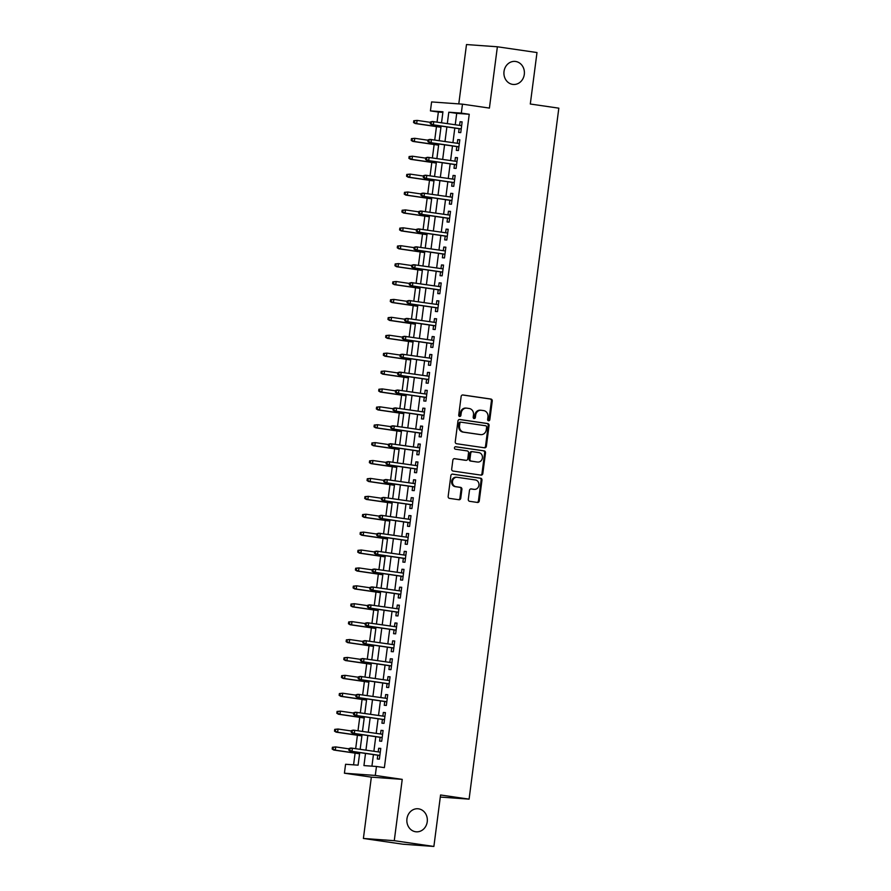 <?xml version="1.0" encoding="UTF-8"?>
<svg xmlns="http://www.w3.org/2000/svg" width="891" height="891" viewBox="0 0 891 891"><rect width="100%" height="100%" fill="white"/><g stroke="black" fill="none" stroke-linecap="round" stroke-linejoin="round"><path stroke-width="1.34" d="M488.569 420.775A1.236 1.103 94.1 0 0 489.816 419.706L492.244 401.028A1.771 1.57 94.1 0 0 490.908 399.045L462.919 394.969A1.771 1.57 94.1 0 0 461.137 396.495L458.709 415.173A1.236 1.103 94.1 0 0 460.881 415.484L461.204 413.068A5.669 5.023 94.1 0 1 466.583 408.134A5.669 5.023 94.1 0 1 466.906 408.167L469.234 408.512A5.669 5.023 94.1 0 1 473.489 414.861L473.177 417.278A1.236 1.103 94.1 0 0 475.349 417.589L475.66 415.173A5.669 5.023 94.1 0 1 481.051 410.25A5.669 5.023 94.1 0 1 481.374 410.283L483.702 410.617A5.669 5.023 94.1 0 1 487.956 416.966L487.633 419.383A1.236 1.103 94.1 0 0 488.569 420.775M488.223 420.652A1.236 1.103 94.1 0 0 488.981 419.639L491.409 400.972A1.771 1.57 94.1 0 0 490.083 398.99L462.507 394.969M459.299 416.442A1.236 1.103 94.1 0 0 460.046 415.429L460.369 413.012L461.204 413.068M473.767 418.547A1.236 1.103 94.1 0 0 474.513 417.534L474.825 415.117L475.66 415.173M418.581 808.839A11.561 10.246 94.1 0 0 417.924 808.761A11.561 10.246 94.1 0 0 406.909 819.185A11.561 10.246 94.1 0 0 415.607 831.748A11.561 10.246 94.1 0 0 416.264 831.815A11.561 10.246 94.1 0 0 427.279 821.402A11.561 10.246 94.1 0 0 418.581 808.839M515.644 61.479A11.561 10.246 94.1 0 0 514.987 61.401A11.561 10.246 94.1 0 0 503.972 71.826A11.561 10.246 94.1 0 0 512.67 84.389A11.561 10.246 94.1 0 0 513.327 84.456A11.561 10.246 94.1 0 0 524.342 74.042A11.561 10.246 94.1 0 0 515.644 61.479M468.298 499.328A1.771 1.57 94.1 0 0 469.624 501.31L477.487 502.457A1.771 1.57 94.1 0 0 479.269 500.92L481.964 480.193A1.771 1.57 94.1 0 0 480.628 478.211L452.639 474.123A1.771 1.57 94.1 0 0 450.857 475.66L448.162 496.387A1.771 1.57 94.1 0 0 449.487 498.37L458.976 499.751A1.771 1.57 94.1 0 0 460.758 498.225L461.906 489.348A1.771 1.57 94.1 0 0 460.58 487.366L455.88 486.686A4.745 4.199 94.1 0 1 457.094 477.286L475.527 479.971A4.745 4.199 94.1 0 1 474.313 489.371L471.239 488.925A1.771 1.57 94.1 0 0 469.457 490.451L468.298 499.328M433.884 846.45L402.999 844.222L363.394 838.453L394.267 840.681L433.884 846.45L440.566 794.984L469.089 799.138L558.824 108.167L530.301 104.013L536.995 52.547L497.378 46.778L489.415 108.089L462.474 104.158L461.315 113.112L469.234 114.26L384.377 767.641L376.459 766.483L375.289 775.437L344.416 773.21L345.574 764.266L358.093 765.169L359.73 752.594M394.267 840.681L402.231 779.369L375.289 775.437M484.581 447.805A1.771 1.57 94.1 0 0 486.363 446.28L489.059 425.542A1.771 1.57 94.1 0 0 487.733 423.559L459.734 419.483A1.771 1.57 94.1 0 0 457.952 421.009L455.256 441.747A1.771 1.57 94.1 0 0 456.582 443.729L484.581 447.805M485.506 452.862L482.811 473.6A1.771 1.57 94.1 0 1 481.029 475.126L453.04 471.049A1.771 1.57 94.1 0 1 451.704 469.067L452.862 460.19A1.771 1.57 94.1 0 1 454.644 458.665L465.993 460.313A1.771 1.57 94.1 0 0 467.786 458.787L468.543 452.895A1.771 1.57 94.1 0 0 467.218 450.913L455.401 449.198A1.236 1.103 94.1 0 1 455.713 446.736L484.181 450.879A1.771 1.57 94.1 0 1 485.506 452.862L484.671 452.806L481.975 473.544L482.811 473.6M497.378 46.778L466.494 44.55L458.787 103.891M459.143 128.694L458.653 132.469L460.747 132.625L462.139 121.878L460.057 121.733L459.578 125.364M456.827 146.592L456.337 150.379L458.42 150.523L459.812 139.787L457.729 139.631L457.261 143.262M454.499 164.49L454.009 168.276L456.092 168.421L457.484 157.685L455.401 157.529L454.933 161.16M452.171 182.399L451.681 186.174L453.764 186.33L455.167 175.583L453.074 175.438L452.606 179.069M449.855 200.297L449.354 204.072L451.447 204.228L452.84 193.481L450.757 193.336L450.278 196.967M447.527 218.195L447.037 221.982L449.12 222.126L450.512 211.39L448.429 211.234L447.961 214.865M445.199 236.093L444.709 239.879L446.792 240.024L448.195 229.288L446.101 229.132L445.634 232.763M442.872 254.002L442.382 257.777L444.475 257.933L445.868 247.186L443.774 247.041L443.306 250.672M440.555 271.9L440.054 275.675L442.148 275.831L443.54 265.084L441.457 264.939L440.978 268.57M438.227 289.798L437.737 293.585L439.82 293.729L441.212 282.993L439.129 282.837L438.662 286.468M435.899 307.696L435.409 311.482L437.492 311.627L438.895 300.891L436.802 300.746L436.334 304.366M433.572 325.605L433.082 329.38L435.176 329.536L436.568 318.789L434.474 318.644L434.006 322.275M431.255 343.503L430.754 347.278L432.848 347.434L434.24 336.698L432.157 336.542L431.678 340.173M428.927 361.401L428.437 365.187L430.52 365.332L431.912 354.596L429.83 354.44L429.362 358.071M426.6 379.299L426.11 383.085L428.192 383.23L429.596 372.494L427.502 372.349L427.034 375.969M424.272 397.208L423.782 400.983L425.876 401.139L427.268 390.392L425.174 390.247L424.706 393.878M421.955 415.106L421.454 418.881L423.548 419.037L424.94 408.301L422.857 408.145L422.379 411.776M419.628 433.004L419.138 436.79L421.22 436.935L422.612 426.199L420.53 426.043L420.062 429.674M417.3 450.902L416.81 454.688L418.893 454.833L420.296 444.097L418.202 443.952L417.734 447.572M414.972 468.811L414.482 472.586L416.576 472.742L417.968 461.995L415.874 461.85L415.406 465.481M412.656 486.709L412.154 490.484L414.248 490.64L415.64 479.904L413.558 479.748L413.079 483.379M410.328 504.607L409.838 508.393L411.92 508.538L413.313 497.802L411.23 497.646L410.762 501.277M408 522.516L407.51 526.291L409.593 526.436L410.996 515.7L408.902 515.555L408.434 519.175M405.672 540.414L405.182 544.189L407.276 544.345L408.668 533.598L406.574 533.453L406.107 537.084M403.356 558.312L402.866 562.087L404.948 562.243L406.341 551.507L404.258 551.351L403.779 554.982M401.028 576.21L400.538 579.996L402.621 580.141L404.013 569.405L401.93 569.249L401.462 572.88M398.7 594.119L398.21 597.894L400.293 598.039L401.696 587.303L399.602 587.158L399.135 590.778M396.372 612.017L395.882 615.792L397.976 615.948L399.368 605.201L397.286 605.056L396.807 608.687M394.056 629.915L393.566 633.69L395.649 633.846L397.041 623.11L394.958 622.954L394.479 626.585M391.728 647.813L391.238 651.599L393.321 651.744L394.713 641.008L392.63 640.852L392.163 644.483M389.4 665.722L388.91 669.497L390.993 669.642L392.396 658.906L390.303 658.761L389.835 662.392M387.073 683.62L386.583 687.395L388.676 687.551L390.069 676.804L387.986 676.659L387.507 680.29M384.756 701.518L384.266 705.304L386.349 705.449L387.741 694.713L385.658 694.557L385.179 698.188M382.428 719.416L381.938 723.202L384.021 723.347L385.413 712.611L383.33 712.455L382.863 716.086M380.101 737.325L379.611 741.1L381.693 741.256L383.097 730.509L381.003 730.364L380.535 733.995M469.234 114.26L456.715 113.357L455.245 124.729M454.811 128.059L452.918 142.627M452.483 145.957L450.59 160.536M450.155 163.866L448.262 178.434M447.839 181.764L445.945 196.332M445.511 199.662L443.618 214.23M443.183 217.56L441.29 232.139M440.856 235.469L438.962 250.037M438.539 253.367L436.646 267.935M436.211 271.265L434.318 285.833M433.884 289.163L431.99 303.742M431.556 307.072L429.662 321.64M429.239 324.97L427.346 339.538M426.912 342.868L425.018 357.436M424.584 360.766L422.69 375.345M422.256 378.675L420.363 393.243M419.939 396.573L418.046 411.141M417.612 414.471L415.718 429.039M415.284 432.369L413.391 446.948M412.956 450.278L411.063 464.846M410.64 468.176L408.746 482.744M408.312 486.074L406.419 500.642M405.984 503.972L404.091 518.551M403.656 521.881L401.763 536.449M401.34 539.779L399.446 554.347M399.012 557.677L397.119 572.245M396.684 575.575L394.791 590.154M394.357 593.484L392.474 608.052M392.04 611.382L390.147 625.95M389.712 629.28L387.819 643.848M387.385 647.189L385.491 661.757M385.057 665.087L383.175 679.655M382.74 682.985L380.847 697.553M380.412 700.883L378.519 715.451M378.085 718.792L376.191 733.36M375.757 736.69L373.875 751.258M373.44 754.588L371.937 766.16M377.773 755.223L377.283 758.998L379.377 759.154L380.769 748.407L378.686 748.262L378.207 751.893M442.883 112.366L438.361 112.043L437.058 122.078M436.467 126.611L434.73 139.976M434.14 144.52L432.402 157.874M431.812 162.418L430.075 175.783M429.495 180.316L427.758 193.681M427.168 198.225L425.43 211.579M424.84 216.123L423.102 229.488M422.512 234.021L420.786 247.386M420.196 251.919L418.458 265.284M417.868 269.828L416.13 283.182M415.54 287.726L413.803 301.091M413.212 305.624L411.486 318.989M410.896 323.522L409.158 336.887M408.568 341.431L406.831 354.785M406.24 359.329L404.503 372.694M403.913 377.227L402.186 390.592M401.596 395.125L399.859 408.49M399.268 413.034L397.531 426.388M396.94 430.932L395.203 444.297M394.613 448.83L392.886 462.195M392.296 466.728L390.559 480.093M389.968 484.637L388.231 497.991M387.641 502.535L385.903 515.9M385.313 520.433L383.587 533.798M382.996 538.331L381.259 551.696M380.669 556.24L378.931 569.594M378.341 574.138L376.603 587.503M376.013 592.036L374.287 605.401M373.697 609.934L371.959 623.299M371.369 627.843L369.631 641.197M369.041 645.741L367.304 659.106M366.713 663.639L364.987 677.004M364.397 681.537L362.659 694.902M362.069 699.446L360.332 712.8M359.741 717.344L358.004 730.709M357.414 735.242L355.687 748.607M355.097 753.14L353.571 764.834M440.299 797.066L469.089 799.138M402.231 779.369L371.347 777.141L363.394 838.453M371.347 777.141L344.416 773.21M438.361 112.043L430.431 110.885L431.6 101.93L462.474 104.158M365.51 753.43L363.94 765.592L376.459 766.483M461.315 113.112L448.797 112.21L447.315 123.571M446.881 126.901L444.999 141.48M444.564 144.81L442.671 159.378M442.237 162.708L440.343 177.276M439.909 180.606L438.016 195.174M437.581 198.504L435.699 213.083M435.265 216.413L433.371 230.981M432.937 234.311L431.044 248.879M430.609 252.209L428.716 266.777M428.281 270.107L426.399 284.686M425.965 288.016L424.071 302.584M423.637 305.914L421.744 320.482M421.309 323.812L419.416 338.38M418.982 341.71L417.099 356.289M416.665 359.619L414.772 374.187M414.337 377.517L412.444 392.085M412.01 395.415L410.116 409.983M409.693 413.313L407.8 427.892M407.365 431.222L405.472 445.79M405.037 449.12L403.144 463.688M402.71 467.018L400.816 481.585M400.393 484.927L398.5 499.495M398.065 502.825L396.172 517.393M395.738 520.723L393.844 535.291M393.41 538.621L391.517 553.188M391.093 556.53L389.2 571.098M388.766 574.428L386.872 588.996M386.438 592.326L384.544 606.894M384.11 610.224L382.217 624.791M381.793 628.133L379.9 642.701M379.466 646.031L377.572 660.599M377.138 663.929L375.245 678.497M374.81 681.827L372.917 696.406M372.494 699.736L370.6 714.304M370.166 717.634L368.273 732.202M367.838 735.532L365.945 750.099M441.535 122.735L442.95 111.787L430.431 110.885M360.164 749.264L362.058 734.685M362.481 731.355L364.374 716.787M364.809 713.457L366.702 698.889M367.137 695.559L369.03 680.991M369.464 677.661L371.347 663.082M371.781 659.752L373.674 645.184M374.109 641.854L376.002 627.286M376.436 623.956L378.33 609.388M378.764 606.047L380.646 591.479M381.081 588.149L382.974 573.581M383.408 570.251L385.302 555.683M385.736 552.353L387.63 537.785M388.064 534.444L389.946 519.876M390.381 516.546L392.274 501.978M392.708 498.648L394.602 484.08M395.036 480.75L396.929 466.182M397.364 462.841L399.246 448.273M399.68 444.943L401.574 430.375M402.008 427.045L403.901 412.477M404.336 409.147L406.229 394.568M406.664 391.238L408.546 376.67M408.98 373.34L410.874 358.772M411.308 355.442L413.201 340.874M413.636 337.544L415.529 322.965M415.963 319.635L417.846 305.067M418.28 301.737L420.173 287.169M420.608 283.839L422.501 269.271M422.935 265.941L424.829 251.362M425.252 248.032L427.145 233.464M427.58 230.134L429.473 215.566M429.908 212.236L431.801 197.668M432.235 194.338L434.129 179.759M434.552 176.429L436.445 161.861M436.88 158.531L438.773 143.963M439.207 140.633L441.101 126.065M456.715 113.357L448.797 112.21M460.057 121.733L462.117 122.034M457.729 139.631L459.789 139.932M455.401 157.529L457.473 157.841M453.074 175.438L455.145 175.739M450.757 193.336L452.817 193.637M448.429 211.234L450.49 211.535M446.101 229.132L448.173 229.444M443.774 247.041L445.845 247.342M441.457 264.939L443.518 265.24M439.129 282.837L441.201 283.138M436.802 300.746L438.873 301.047M434.474 318.644L436.545 318.945M432.157 336.542L434.218 336.843M429.83 354.44L431.901 354.741M427.502 372.349L429.573 372.65M425.174 390.247L427.246 390.548M422.857 408.145L424.918 408.446M420.53 426.043L422.601 426.344M418.202 443.952L420.274 444.253M415.874 461.85L417.946 462.151M413.558 479.748L415.618 480.049M411.23 497.646L413.301 497.946M408.902 515.555L410.974 515.856M406.574 533.453L408.646 533.754M404.258 551.351L406.318 551.652M401.93 569.249L404.002 569.549M399.602 587.158L401.674 587.459M397.286 605.056L399.346 605.357M394.958 622.954L397.018 623.255M392.63 640.852L394.702 641.152M390.303 658.761L392.374 659.062M387.986 676.659L390.046 676.96M385.658 694.557L387.719 694.857M383.33 712.455L385.402 712.755M381.003 730.364L383.074 730.665M378.686 748.262L380.747 748.563M480.539 410.216A5.669 5.023 94.1 0 0 480.216 410.183A5.669 5.023 94.1 0 0 474.825 415.117M466.071 408.111A5.669 5.023 94.1 0 0 465.748 408.078A5.669 5.023 94.1 0 0 460.369 413.012M484.158 447.75A1.771 1.57 94.1 0 0 485.528 446.213L488.223 425.486A1.771 1.57 94.1 0 0 486.898 423.503L459.322 419.483M486.631 427.157A1.236 1.103 94.1 0 0 485.695 425.775L461.126 422.189A1.236 1.103 94.1 0 0 459.879 423.258L459.544 425.809A5.669 5.023 94.1 0 0 463.788 432.157L480.594 434.608A5.669 5.023 94.1 0 0 480.917 434.641A5.669 5.023 94.1 0 0 486.297 429.707L486.631 427.157M460.981 422.178L460.291 422.134A1.236 1.103 94.1 0 0 459.043 423.203L459.879 423.258M480.405 434.596A5.669 5.023 94.1 0 1 480.082 434.574A5.669 5.023 94.1 0 1 479.759 434.541L462.952 432.09A5.669 5.023 94.1 0 1 458.709 425.742L459.043 423.203M480.605 475.07A1.771 1.57 94.1 0 0 481.975 473.544M454.232 458.665L465.169 460.257A1.771 1.57 94.1 0 0 465.369 460.268M455.368 446.747L484.181 450.879M477.776 462.039A4.745 4.199 94.1 0 0 479.002 452.639L472.508 451.692A1.771 1.57 94.1 0 0 470.726 453.218L469.958 459.099A1.771 1.57 94.1 0 0 471.283 461.093L476.941 461.972A4.745 4.199 94.1 0 0 477.487 462.017M472.308 451.67L471.673 451.626A1.771 1.57 94.1 0 0 469.891 453.163L470.726 453.218M476.941 461.972L470.448 461.026A1.771 1.57 94.1 0 1 469.123 459.043L469.891 453.163M484.671 452.806A1.771 1.57 94.1 0 0 483.345 450.824M474.012 489.348A4.745 4.199 94.1 0 1 473.477 489.304L470.827 488.925M456.259 477.22A4.745 4.199 94.1 0 0 455.045 486.62L455.88 486.686M458.553 499.695A1.771 1.57 94.1 0 0 459.923 498.169L461.07 489.293A1.771 1.57 94.1 0 0 459.745 487.31L455.045 486.62M477.064 502.39A1.771 1.57 94.1 0 0 478.434 500.865L481.129 480.126A1.771 1.57 94.1 0 0 479.792 478.144L452.227 474.123M413.78 120.731L413.547 122.524L414.382 122.579L414.616 120.786L413.78 120.731L417.099 120.396L416.676 123.626L415.173 123.515L440.945 127.268M414.382 122.579L416.676 123.626L440.956 127.157M414.616 120.786L417.099 120.396L430.409 122.345M415.173 123.515L413.547 122.524M430.464 121.933L430.23 123.726L431.066 123.782L431.3 121.989L430.464 121.933L432.28 121.488L461.649 125.664M431.3 121.989L433.783 121.599L433.371 124.829L431.868 124.718L461.215 128.995M431.066 123.782L433.371 124.829L461.226 128.883M430.23 123.726L431.868 124.718M411.453 138.628L411.219 140.422L412.054 140.477L412.288 138.695L411.453 138.628L414.772 138.305L414.348 141.524L412.856 141.413L438.617 145.166M412.054 140.477L414.348 141.524L438.628 145.066M412.288 138.695L414.772 138.305L428.092 140.243M412.856 141.413L411.219 140.422M409.125 156.538L408.891 158.32L409.726 158.386L409.96 156.593L409.125 156.538L412.444 156.203L412.032 159.422L410.528 159.311L436.289 163.075M409.726 158.386L412.032 159.422L436.312 162.964M409.96 156.593L412.444 156.203L425.764 158.141M410.528 159.311L408.891 158.32M406.797 174.436L406.563 176.229L407.399 176.284L407.632 174.491L406.797 174.436L410.127 174.101L409.704 177.32L408.201 177.22L433.973 180.973M407.399 176.284L409.704 177.32L433.984 180.862M407.632 174.491L410.127 174.101L423.437 176.039M408.201 177.22L406.563 176.229M404.481 192.333L404.247 194.127L405.082 194.182L405.316 192.389L404.481 192.333L407.8 191.999L407.376 195.229L405.873 195.118L431.645 198.871M405.082 194.182L407.376 195.229L431.656 198.76M405.316 192.389L407.8 191.999L421.109 193.948M405.873 195.118L404.247 194.127M428.137 139.831L427.914 141.624L428.738 141.68L428.972 139.898L428.137 139.831L429.963 139.397L459.322 143.562M428.972 139.898L431.467 139.497L431.044 142.727L429.54 142.616L458.887 146.892M428.738 141.68L431.044 142.727L458.91 146.781M427.914 141.624L429.54 142.616M425.82 157.74L425.586 159.522L426.421 159.589L426.655 157.796L425.82 157.74L427.635 157.295L456.994 161.46M426.655 157.796L429.139 157.406L428.716 160.625L427.212 160.514L456.571 164.79M426.421 159.589L428.716 160.625L456.582 164.69M425.586 159.522L427.212 160.514M423.492 175.638L423.258 177.42L424.094 177.487L424.328 175.694L423.492 175.638L425.308 175.193L454.677 179.369M424.328 175.694L426.811 175.304L426.399 178.523L424.896 178.423L454.243 182.7M424.094 177.487L426.399 178.523L454.254 182.588M423.258 177.42L424.896 178.423M421.165 193.536L420.931 195.329L421.766 195.385L422 193.592L421.165 193.536L422.98 193.102L452.35 197.267M422 193.592L424.484 193.202L424.071 196.432L422.568 196.321L451.915 200.598M421.766 195.385L424.071 196.432L451.926 200.486M420.931 195.329L422.568 196.321M402.153 210.231L401.919 212.025L402.754 212.08L402.988 210.298L402.153 210.231L405.472 209.908L405.049 213.127L403.556 213.016L429.317 216.769M402.754 212.08L405.049 213.127L429.328 216.669M402.988 210.298L405.472 209.908L418.792 211.846M403.556 213.016L401.919 212.025M418.837 211.434L418.614 213.227L419.438 213.283L419.672 211.501L418.837 211.434L420.663 211L450.022 215.165M419.672 211.501L422.167 211.1L421.744 214.33L420.24 214.219L449.587 218.495M419.438 213.283L421.744 214.33L449.61 218.384M418.614 213.227L420.24 214.219M399.825 228.141L399.591 229.923L400.427 229.989L400.66 228.196L399.825 228.141L403.144 227.806L402.732 231.025L401.228 230.914L426.989 234.678M400.427 229.989L402.732 231.025L427.012 234.567M400.66 228.196L403.144 227.806L416.465 229.744M401.228 230.914L399.591 229.923M416.52 229.343L416.286 231.125L417.122 231.192L417.356 229.399L416.52 229.343L418.336 228.898L447.694 233.063M417.356 229.399L419.839 229.009L419.416 232.228L417.912 232.117L447.271 236.393M417.122 231.192L419.416 232.228L447.282 236.293M416.286 231.125L417.912 232.117M397.497 246.039L397.263 247.832L398.099 247.887L398.333 246.094L397.497 246.039L400.827 245.704L400.404 248.923L398.901 248.823L424.673 252.576M398.099 247.887L400.404 248.923L424.684 252.465M398.333 246.094L400.827 245.704L414.137 247.642M398.901 248.823L397.263 247.832M414.192 247.241L413.959 249.035L414.794 249.09L415.028 247.297L414.192 247.241L416.008 246.796L445.377 250.972M415.028 247.297L417.511 246.907L417.099 250.126L415.596 250.026L444.943 254.303M414.794 249.09L417.099 250.126L444.954 254.191M413.959 249.035L415.596 250.026M395.181 263.936L394.947 265.73L395.782 265.785L396.016 263.992L395.181 263.936L398.5 263.602L398.077 266.832L396.573 266.721L422.345 270.474M395.782 265.785L398.077 266.832L422.356 270.363M396.016 263.992L398.5 263.602L411.809 265.551M396.573 266.721L394.947 265.73M411.865 265.139L411.631 266.932L412.466 266.988L412.7 265.195L411.865 265.139L413.691 264.705L443.05 268.87M412.7 265.195L415.184 264.805L414.772 268.035L413.268 267.924L442.615 272.201M412.466 266.988L414.772 268.035L442.627 272.089M411.631 266.932L413.268 267.924M392.853 281.834L392.619 283.628L393.454 283.683L393.688 281.901L392.853 281.834L396.172 281.511L395.749 284.73L394.256 284.619L420.017 288.372M393.454 283.683L395.749 284.73L420.029 288.272M393.688 281.901L396.172 281.511L409.492 283.449M394.256 284.619L392.619 283.628M409.537 283.037L409.314 284.83L410.138 284.886L410.372 283.104L409.537 283.037L411.364 282.603L440.722 286.768M410.372 283.104L412.867 282.714L412.444 285.933L410.94 285.822L440.288 290.098M410.138 284.886L412.444 285.933L440.31 289.987M409.314 284.83L410.94 285.822M390.525 299.744L390.291 301.526L391.127 301.592L391.361 299.799L390.525 299.744L393.844 299.409L393.432 302.628L391.929 302.517L417.69 306.281M391.127 301.592L393.432 302.628L417.712 306.17M391.361 299.799L393.844 299.409L407.165 301.347M391.929 302.517L390.291 301.526M407.22 300.946L406.987 302.728L407.822 302.795L408.056 301.002L407.22 300.946L409.036 300.501L438.394 304.666M408.056 301.002L410.539 300.612L410.116 303.831L408.613 303.72L437.971 307.996M407.822 302.795L410.116 303.831L437.982 307.896M406.987 302.728L408.613 303.72M388.198 317.642L387.964 319.435L388.799 319.49L389.033 317.697L388.198 317.642L391.528 317.307L391.104 320.526L389.601 320.426L415.373 324.179M388.799 319.49L391.104 320.526L415.384 324.068M389.033 317.697L391.528 317.307L404.837 319.245M389.601 320.426L387.964 319.435M404.893 318.844L404.659 320.637L405.494 320.693L405.728 318.9L404.893 318.844L406.708 318.399L436.078 322.575M405.728 318.9L408.212 318.51L407.8 321.729L406.296 321.629L435.643 325.906M405.494 320.693L407.8 321.729L435.654 325.794M404.659 320.637L406.296 321.629M385.881 335.539L385.647 337.333L386.482 337.388L386.716 335.606L385.881 335.539L389.2 335.205L388.777 338.435L387.273 338.324L413.045 342.077M386.482 337.388L388.777 338.435L413.056 341.966M386.716 335.606L389.2 335.205L402.509 337.154M387.273 338.324L385.647 337.333M402.565 336.742L402.331 338.535L403.166 338.591L403.4 336.798L402.565 336.742L404.391 336.308L433.75 340.473M403.4 336.798L405.884 336.408L405.472 339.638L403.968 339.527L433.316 343.803M403.166 338.591L405.472 339.638L433.327 343.692M402.331 338.535L403.968 339.527M383.553 353.437L383.319 355.231L384.155 355.286L384.389 353.504L383.553 353.437L386.872 353.114L386.46 356.333L384.957 356.222L410.718 359.975M384.155 355.286L386.46 356.333L410.729 359.875M384.389 353.504L386.872 353.114L400.193 355.052M384.957 356.222L383.319 355.231M400.237 354.64L400.014 356.433L400.839 356.489L401.073 354.707L400.237 354.64L402.064 354.206L431.422 358.371M401.073 354.707L403.567 354.317L403.144 357.536L401.641 357.425L430.988 361.701M400.839 356.489L403.144 357.536L431.01 361.601M400.014 356.433L401.641 357.425M381.225 371.347L380.992 373.129L381.827 373.195L382.061 371.402L381.225 371.347L384.544 371.012L384.132 374.231L382.629 374.12L408.39 377.884M381.827 373.195L384.132 374.231L408.412 377.773M382.061 371.402L384.544 371.012L397.865 372.95M382.629 374.12L380.992 373.129M397.921 372.549L397.687 374.331L398.522 374.398L398.756 372.605L397.921 372.549L399.736 372.104L429.094 376.269M398.756 372.605L401.24 372.215L400.816 375.434L399.313 375.323L428.671 379.611M398.522 374.398L400.816 375.434L428.682 379.499M397.687 374.331L399.313 375.323M378.898 389.244L378.675 391.038L379.499 391.093L379.733 389.3L378.898 389.244L382.228 388.91L381.805 392.129L380.301 392.029L406.073 395.782M379.499 391.093L381.805 392.129L406.084 395.671M379.733 389.3L382.228 388.91L395.537 390.848M380.301 392.029L378.675 391.038M395.593 390.447L395.359 392.24L396.194 392.296L396.428 390.503L395.593 390.447L397.408 390.002L426.778 394.178M396.428 390.503L398.912 390.113L398.5 393.332L396.996 393.232L426.344 397.509M396.194 392.296L398.5 393.332L426.355 397.397M395.359 392.24L396.996 393.232M376.581 407.142L376.347 408.936L377.183 408.991L377.416 407.209L376.581 407.142L379.9 406.808L379.477 410.038L377.973 409.927L403.746 413.68M377.183 408.991L379.477 410.038L403.757 413.569M377.416 407.209L379.9 406.808L393.209 408.757M377.973 409.927L376.347 408.936M393.265 408.345L393.031 410.138L393.867 410.194L394.1 408.401L393.265 408.345L395.092 407.911L424.45 412.076M394.1 408.401L396.584 408.011L396.172 411.241L394.668 411.13L424.016 415.406M393.867 410.194L396.172 411.241L424.027 415.295M393.031 410.138L394.668 411.13M374.253 425.04L374.02 426.834L374.855 426.9L375.089 425.107L374.253 425.04L377.572 424.717L377.16 427.936L375.657 427.825L401.418 431.578M374.855 426.9L377.16 427.936L401.429 431.478M375.089 425.107L377.572 424.717L390.893 426.655M375.657 427.825L374.02 426.834M390.937 426.243L390.715 428.036L391.55 428.092L391.773 426.31L390.937 426.243L392.764 425.809L422.122 429.974M391.773 426.31L394.267 425.92L393.844 429.139L392.341 429.028L421.688 433.304M391.55 428.092L393.844 429.139L421.71 433.204M390.715 428.036L392.341 429.028M371.926 442.95L371.692 444.732L372.527 444.798L372.761 443.005L371.926 442.95L375.245 442.615L374.833 445.834L373.329 445.723L399.09 449.487M372.527 444.798L374.833 445.834L399.112 449.376M372.761 443.005L375.245 442.615L388.565 444.553M373.329 445.723L371.692 444.732M388.621 444.152L388.387 445.934L389.222 446.001L389.456 444.208L388.621 444.152L390.436 443.707L419.795 447.872M389.456 444.208L391.94 443.818L391.517 447.037L390.013 446.926L419.371 451.214M389.222 446.001L391.517 447.037L419.383 451.102M388.387 445.934L390.013 446.926M369.598 460.847L369.375 462.641L370.199 462.696L370.433 460.903L369.598 460.847L372.928 460.513L372.505 463.732L371.001 463.632L396.773 467.385M370.199 462.696L372.505 463.732L396.785 467.274M370.433 460.903L372.928 460.513L386.237 462.451M371.001 463.632L369.375 462.641M386.293 462.05L386.059 463.843L386.894 463.899L387.128 462.106L386.293 462.05L388.108 461.605L417.478 465.781M387.128 462.106L389.612 461.716L389.2 464.935L387.696 464.835L417.044 469.111M386.894 463.899L389.2 464.935L417.055 469M386.059 463.843L387.696 464.835M367.281 478.745L367.047 480.539L367.883 480.594L368.117 478.812L367.281 478.745L370.6 478.411L370.177 481.641L368.674 481.53L394.446 485.283M367.883 480.594L370.177 481.641L394.457 485.172M368.117 478.812L370.6 478.411L383.91 480.36M368.674 481.53L367.047 480.539M383.965 479.948L383.731 481.741L384.567 481.797L384.801 480.015L383.965 479.948L385.792 479.514L415.15 483.679M384.801 480.015L387.284 479.614L386.872 482.844L385.369 482.733L414.716 487.009M384.567 481.797L386.872 482.844L414.727 486.898M383.731 481.741L385.369 482.733M364.954 496.643L364.72 498.437L365.555 498.503L365.789 496.71L364.954 496.643L368.273 496.32L367.86 499.539L366.357 499.428L392.118 503.181M365.555 498.503L367.86 499.539L392.129 503.081M365.789 496.71L368.273 496.32L381.593 498.258M366.357 499.428L364.72 498.437M381.638 497.846L381.415 499.639L382.25 499.695L382.473 497.913L381.638 497.846L383.464 497.412L412.823 501.577M382.473 497.913L384.968 497.523L384.544 500.742L383.041 500.631L412.388 504.907M382.25 499.695L384.544 500.742L412.41 504.807M381.415 499.639L383.041 500.631M362.626 514.553L362.392 516.335L363.227 516.401L363.461 514.608L362.626 514.553L365.945 514.218L365.533 517.437L364.029 517.326L389.79 521.09M363.227 516.401L365.533 517.437L389.812 520.979M363.461 514.608L365.945 514.218L379.265 516.156M364.029 517.326L362.392 516.335M379.321 515.755L379.087 517.537L379.922 517.604L380.156 515.811L379.321 515.755L381.136 515.31L410.495 519.486M380.156 515.811L382.64 515.421L382.217 518.64L380.713 518.529L410.072 522.817M379.922 517.604L382.217 518.64L410.083 522.705M379.087 517.537L380.713 518.529M360.298 532.45L360.075 534.244L360.9 534.299L361.133 532.506L360.298 532.45L363.628 532.116L363.205 535.335L361.701 535.235L387.474 538.988M360.9 534.299L363.205 535.335L387.485 538.877M361.133 532.506L363.628 532.116L376.938 534.054M361.701 535.235L360.075 534.244M376.993 533.653L376.759 535.446L377.595 535.502L377.829 533.709L376.993 533.653L378.809 533.208L408.178 537.384M377.829 533.709L380.312 533.319L379.9 536.538L378.397 536.438L407.744 540.714M377.595 535.502L379.9 536.538L407.755 540.603M376.759 535.446L378.397 536.438M357.982 550.348L357.748 552.142L358.583 552.197L358.817 550.415L357.982 550.348L361.3 550.014L360.877 553.244L359.374 553.133L385.146 556.886M358.583 552.197L360.877 553.244L385.157 556.775M358.817 550.415L361.3 550.014L374.61 551.963M359.374 553.133L357.748 552.142M374.666 551.551L374.432 553.344L375.267 553.4L375.501 551.618L374.666 551.551L376.492 551.117L405.85 555.282M375.501 551.618L377.984 551.217L377.572 554.447L376.069 554.336L405.416 558.612M375.267 553.4L377.572 554.447L405.427 558.501M374.432 553.344L376.069 554.336M355.654 568.246L355.42 570.04L356.255 570.106L356.489 568.313L355.654 568.246L358.973 567.923L358.561 571.142L357.057 571.031L382.818 574.784M356.255 570.106L358.561 571.142L382.829 574.684M356.489 568.313L358.973 567.923L372.293 569.861M357.057 571.031L355.42 570.04M353.326 586.155L353.092 587.937L353.927 588.004L354.161 586.211L353.326 586.155L356.645 585.821L356.233 589.04L354.729 588.94L380.49 592.693M353.927 588.004L356.233 589.04L380.513 592.582M354.161 586.211L356.645 585.821L369.965 587.759M354.729 588.94L353.092 587.937M350.998 604.053L350.776 605.847L351.6 605.902L351.834 604.109L350.998 604.053L354.328 603.719L353.905 606.938L352.402 606.838L378.174 610.591M351.6 605.902L353.905 606.938L378.185 610.48M351.834 604.109L354.328 603.719L367.638 605.657M352.402 606.838L350.776 605.847M372.338 569.449L372.115 571.242L372.95 571.309L373.173 569.516L372.338 569.449L374.164 569.015L403.523 573.18M373.173 569.516L375.668 569.126L375.245 572.345L373.741 572.234L403.088 576.51M372.95 571.309L375.245 572.345L403.111 576.41M372.115 571.242L373.741 572.234M370.021 587.358L369.787 589.14L370.623 589.207L370.856 587.414L370.021 587.358L371.837 586.913L401.195 591.089M370.856 587.414L373.34 587.024L372.917 590.243L371.424 590.132L400.772 594.42M370.623 589.207L372.917 590.243L400.783 594.308M369.787 589.14L371.424 590.132M367.693 605.256L367.46 607.049L368.295 607.105L368.529 605.312L367.693 605.256L369.509 604.811L398.878 608.987M368.529 605.312L371.012 604.922L370.6 608.141L369.097 608.041L398.444 612.317M368.295 607.105L370.6 608.141L398.455 612.206M367.46 607.049L369.097 608.041M348.682 621.951L348.448 623.745L349.283 623.8L349.517 622.018L348.682 621.951L352.001 621.617L351.577 624.847L350.074 624.736L375.846 628.489M349.283 623.8L351.577 624.847L375.857 628.389M349.517 622.018L352.001 621.617L365.321 623.566M350.074 624.736L348.448 623.745M365.366 623.154L365.132 624.947L365.967 625.003L366.201 623.221L365.366 623.154L367.192 622.72L396.551 626.885M366.201 623.221L368.685 622.82L368.273 626.05L366.769 625.939L396.116 630.215M365.967 625.003L368.273 626.05L396.127 630.104M365.132 624.947L366.769 625.939M346.354 639.849L346.12 641.643L346.955 641.709L347.189 639.916L346.354 639.849L349.673 639.526L349.261 642.745L347.757 642.634L373.518 646.398M346.955 641.709L349.261 642.745L373.529 646.287M347.189 639.916L349.673 639.526L362.993 641.464M347.757 642.634L346.12 641.643M363.049 641.052L362.815 642.845L363.651 642.912L363.873 641.119L363.049 641.052L364.865 640.618L394.223 644.783M363.873 641.119L366.368 640.729L365.945 643.948L364.441 643.837L393.789 648.113M363.651 642.912L365.945 643.948L393.811 648.013M362.815 642.845L364.441 643.837M344.026 657.758L343.792 659.54L344.628 659.607L344.862 657.814L344.026 657.758L347.345 657.424L346.933 660.643L345.43 660.543L371.191 664.296M344.628 659.607L346.933 660.643L371.213 664.185M344.862 657.814L347.345 657.424L360.666 659.362M345.43 660.543L343.792 659.54M360.721 658.961L360.487 660.743L361.323 660.81L361.557 659.017L360.721 658.961L362.537 658.516L391.906 662.692M361.557 659.017L364.04 658.627L363.617 661.846L362.125 661.735L391.472 666.023M361.323 660.81L363.617 661.846L391.483 665.911M360.487 660.743L362.125 661.735M341.699 675.656L341.476 677.45L342.3 677.505L342.534 675.712L341.699 675.656L345.029 675.322L344.605 678.552L343.102 678.441L368.874 682.194M342.3 677.505L344.605 678.552L368.885 682.083M342.534 675.712L345.029 675.322L358.338 677.26M343.102 678.441L341.476 677.45M358.394 676.859L358.16 678.652L358.995 678.708L359.229 676.915L358.394 676.859L360.209 676.414L389.579 680.59M359.229 676.915L361.713 676.525L361.3 679.744L359.797 679.644L389.144 683.92M358.995 678.708L361.3 679.744L389.155 683.809M358.16 678.652L359.797 679.644M339.382 693.554L339.148 695.348L339.983 695.403L340.217 693.621L339.382 693.554L342.701 693.22L342.278 696.45L340.774 696.339L366.546 700.092M339.983 695.403L342.278 696.45L366.557 699.992M340.217 693.621L342.701 693.22L356.021 695.169M340.774 696.339L339.148 695.348M356.066 694.757L355.832 696.55L356.667 696.606L356.901 694.824L356.066 694.757L357.892 694.323L387.251 698.488M356.901 694.824L359.385 694.423L358.973 697.653L357.469 697.542L386.817 701.818M356.667 696.606L358.973 697.653L386.828 701.707M355.832 696.55L357.469 697.542M337.054 711.452L336.82 713.245L337.656 713.312L337.889 711.519L337.054 711.452L340.373 711.129L339.961 714.348L338.457 714.237L364.219 718.001M337.656 713.312L339.961 714.348L364.23 717.89M337.889 711.519L340.373 711.129L353.694 713.067M338.457 714.237L336.82 713.245M353.749 712.655L353.515 714.448L354.351 714.515L354.573 712.722L353.749 712.655L355.565 712.221L384.923 716.386M354.573 712.722L357.068 712.332L356.645 715.551L355.141 715.44L384.489 719.716M354.351 714.515L356.645 715.551L384.511 719.616M353.515 714.448L355.141 715.44M334.726 729.361L334.493 731.143L335.328 731.21L335.562 729.417L334.726 729.361L338.045 729.027L337.633 732.246L336.13 732.146L361.891 735.899M335.328 731.21L337.633 732.246L361.913 735.788M335.562 729.417L338.045 729.027L351.366 730.965M336.13 732.146L334.493 731.143M351.422 730.564L351.188 732.346L352.023 732.413L352.257 730.62L351.422 730.564L353.237 730.119L382.607 734.295M352.257 730.62L354.741 730.23L354.317 733.449L352.825 733.349L382.172 737.625M352.023 732.413L354.317 733.449L382.183 737.514M351.188 732.346L352.825 733.349M332.399 747.259L332.176 749.053L333.011 749.108L333.234 747.315L332.399 747.259L335.729 746.925L335.306 750.155L333.802 750.044L359.574 753.797M333.011 749.108L335.306 750.155L359.585 753.686M333.234 747.315L335.729 746.925L349.038 748.874M333.802 750.044L332.176 749.053M349.094 748.462L348.86 750.255L349.695 750.311L349.929 748.518L349.094 748.462L350.909 748.017L380.279 752.193M349.929 748.518L352.413 748.128L352.001 751.347L350.497 751.247L379.844 755.523M349.695 750.311L352.001 751.347L379.856 755.412M348.86 750.255L350.497 751.247M488.981 419.639L489.816 419.706M460.046 415.429L460.881 415.484M474.513 417.534L475.349 417.589M490.083 398.99L490.908 399.045M491.409 400.972L492.244 401.028M486.898 423.503L487.733 423.559M488.223 425.486L489.059 425.542M485.528 446.213L486.363 446.28M458.709 425.742L459.544 425.809M462.952 432.09L463.788 432.157M479.759 434.541L480.594 434.608M465.169 460.257L465.993 460.313M469.123 459.043L469.958 459.099M470.448 461.026L471.283 461.093M473.477 489.304L474.313 489.371M459.745 487.31L460.58 487.366M461.07 489.293L461.906 489.348M459.923 498.169L460.758 498.225M479.792 478.144L480.628 478.211M481.129 480.126L481.964 480.193M478.434 500.865L479.269 500.92M480.216 410.183L481.051 410.25M465.748 408.078L466.583 408.134M460.224 422.122L461.048 422.178M480.082 434.574L480.917 434.641M465.269 460.268L466.093 460.324M477.22 462.006L478.055 462.061M471.573 451.614L472.408 451.681M473.745 489.337L474.58 489.393M455.992 477.197L456.827 477.253"/></g></svg>
